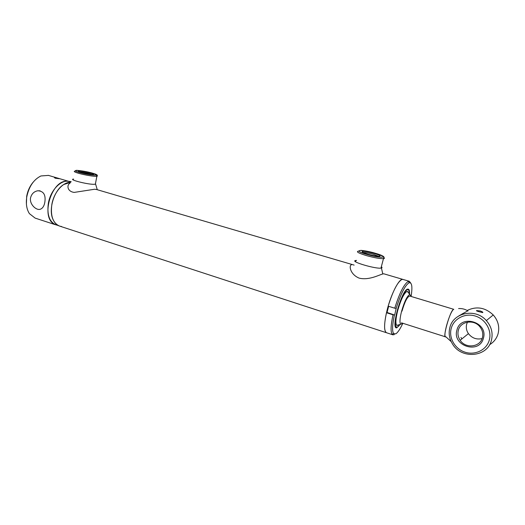 <?xml version="1.0" encoding="UTF-8"?>
<svg xmlns="http://www.w3.org/2000/svg" width="525" height="525" viewBox="0 0 525 525"><rect width="100%" height="100%" fill="white"/><g stroke="black" fill="none" stroke-linecap="round" stroke-linejoin="round"><path stroke-width="0.79" d="M30.555 197.833C31.618 193.83 34.027 191.474 37.787 190.772C43.595 191.041 45.938 194.88 44.815 202.302C44.12 206.115 42.584 208.438 40.215 209.272C36.133 210.61 29.302 204.14 30.555 197.833M55.191 178.205L54.423 177.621L59.253 178.71L55.191 178.205M56.241 224.995C49.488 222.108 46.85 214.909 48.333 203.398C50.512 189.958 61.543 178.9 69.523 181.578M48.464 175.402L40.943 175.954C33.751 179.498 29.039 186.401 26.814 196.665C25.725 203.562 26.591 209.226 29.413 213.642L35.142 218.111L55.033 224.602M26.401 203.93L26.69 196.245C27.713 190.759 29.886 186.053 33.2 182.136M445.449 336.827L445.082 336.407C444.623 334.694 445.161 330.914 446.709 325.073C449.105 316.838 451.303 311.653 453.305 309.533L453.436 309.442C449.964 310.912 442.03 339.504 445.837 336.755L451.218 341.657M411.121 296.343C412.591 286.867 411.941 282.332 409.172 282.752C405.09 285.226 400.759 293.783 396.165 308.418L394.754 308.214C399.551 292.884 404.086 283.933 408.365 281.361L409.316 281.288L410.753 283.093M394.4 334.563L392.943 334.832L392.182 334.313C390.469 331.741 390.751 325.238 393.035 314.803L394.446 315C392.28 324.942 392.004 331.144 393.619 333.605L395.738 333.854C397.779 332.594 400.135 329.103 402.8 323.38M409.172 282.752L408.371 281.361M400.227 324.417L396.756 327.817C390.633 329.602 401.461 290.43 407.492 289.124L408.562 289.216C409.323 289.82 409.658 291.454 409.572 294.118M397.858 325.467L398.272 324.955M408.279 292.582L408.214 291.828M407.039 289.38L408.043 289.675C408.923 289.951 409.362 291.349 409.362 293.869M394.754 308.214L388.165 306.167C392.949 290.889 397.53 281.991 401.907 279.464L402.99 279.431L383.775 273.794M394.446 315L387.043 312.473L386.466 312.729C383.939 324.693 383.972 331.367 386.564 332.758C383.736 330.999 383.965 323.236 387.26 309.474C391.355 293.272 399.459 277.948 402.885 279.405L409.316 281.288M394.695 314.882L396.165 308.418M388.644 306.311L387.043 312.473M393.035 314.803L386.466 312.729M396.506 327.147L395.87 326.858M399.906 324.502C398.547 326.478 397.438 327.37 396.572 327.167C394.662 325.94 394.885 320.493 397.235 310.826C400.122 299.506 405.713 288.691 408.043 289.675M402.872 323.288L400.673 324.293C399.505 322.77 399.801 318.458 401.559 311.364C404.408 301.547 407.157 295.89 409.815 294.4L411.134 296.461M398.738 324.831L396.742 325.382C395.371 323.662 395.686 318.741 397.688 310.616C400.942 299.388 404.106 292.937 407.177 291.277L408.608 292.97M401.999 311.154C404.814 301.613 407.393 296.572 409.73 296.034M90.733 173.073C93.588 173.913 94.362 174.405 93.043 174.536C90.044 174.471 86.1 173.795 81.191 172.508C78.901 171.846 77.969 171.386 78.389 171.143C80.778 170.947 84.893 171.59 90.733 173.073M92.229 174.53L90.11 173.808C85.824 172.686 82.313 172.082 79.583 172.003M79.026 172.082L79.144 172.436M373.767 253.306C379.647 255.091 381.373 256.108 378.952 256.344C376.386 256.239 372.855 255.57 368.366 254.336C363.444 252.86 361.449 251.882 362.375 251.403C364.435 251.18 368.228 251.816 373.767 253.306M378.715 256.338L373.275 254.251C368.786 253.03 365.485 252.446 363.372 252.492L363.195 252.512M456.94 330.061C460.628 313.76 488.545 322.153 483.381 338.317C479.305 354.742 451.802 345.824 456.94 330.061M482.377 337.759C483.381 333.743 482.514 330.035 479.778 326.642C473.734 318.99 460.373 321.359 458.345 330.258C457.459 333.769 458.062 337.116 460.169 340.285C465.531 348.823 480.126 347.294 482.377 337.759M451.251 328.283C448.553 337.844 454.919 348.981 465.032 352.183C475.099 355.537 486.563 349.972 489.274 340.161C492.135 330.396 485.415 318.99 475.145 315.991C464.907 312.841 453.803 318.682 451.251 328.283M491.38 340.443C487.331 357.328 461.35 359.369 452.576 344.098C449.308 338.796 448.402 333.257 449.866 327.488C453.239 312.513 475.532 307.952 486.347 320.585C491.505 326.557 493.178 333.178 491.38 340.443M460.943 337.47L461.928 338.861M489.582 344.722C493.808 342.162 496.63 338.54 498.041 333.854C499.767 326.931 498.166 320.631 493.244 314.961C485.271 307.486 476.569 305.983 467.152 310.465M482.108 338.586C476.542 339.813 471.982 338.159 468.425 333.631C466.417 330.625 465.839 327.449 466.692 324.102L467.453 322.133M479.161 311.745C476.877 311.135 476.044 310.741 476.654 310.557L480.257 310.957C482.475 311.804 483.269 312.355 482.639 312.605L479.161 311.745M463.477 313.169L462.42 314.258M61.576 226.492C57.776 226.085 54.908 223.722 52.972 219.398C48.247 209.337 54.036 190.418 63.623 184.577L70.718 182.273C63.026 181.827 53.858 192.419 51.844 204.501C50.347 216.031 52.959 223.237 59.686 226.118L386.466 332.725M60.71 226.452L54.429 224.201C40.117 217.586 51.732 179.235 67.443 181.256M356.541 260.407L355.642 260.498C349.322 261.391 376.799 269.45 381.439 268.019L381.478 268.006C382.279 267.789 382.226 267.363 381.327 266.739M351.632 264.705C348.725 265.066 349.893 274.28 359.087 278.106C368.904 280.665 379.687 274.601 382.791 273.991L383.742 273.787M73.598 179.071C68.066 179.399 86.021 184.17 93.476 184.327L95.622 184.183L95.491 183.514M70.009 183.238C66.623 184.715 67.029 191.592 74.228 192.399L94.651 189.243L96.593 189.525M461.685 314.521L462.623 313.596M467.768 310.833L458.804 315.912M96.121 175.166C97.486 175.75 97.735 176.118 96.862 176.275C94.854 176.708 84.578 175.042 78.573 173.283C74.753 172.154 73.467 171.445 74.714 171.143M92.518 173.178C82.32 170.205 68.289 169.299 79.334 172.403C90.018 175.507 103.622 176.229 92.518 173.178M383.9 257.552C384.766 258.175 384.595 258.549 383.394 258.668C379.824 258.74 374.259 257.742 366.699 255.682C358.647 253.227 355.845 251.724 358.293 251.167M362.348 251.409L362.946 252.387M374.778 253.116C360.019 248.83 351.704 250.143 367.31 254.54C382.85 259.035 390.18 257.362 374.778 253.116M37.787 190.772L40.103 190.824M68.375 181.243L48.228 175.33M453.79 309.323L409.684 296.021M445.417 336.82L401.428 322.829M407.4 289.485L408.562 289.216M392.844 334.806L386.564 332.758M395.981 326.977L396.756 327.817M393.619 333.605L392.182 334.313M409.815 294.4L407.177 291.277M400.673 324.293L396.742 325.382M76.427 170.395C74.99 170.008 85.673 171.111 92.584 173.191C100.682 176.19 95.701 174.602 96.862 176.275L95.353 184.255M78.73 171.649L78.389 171.143M360.721 250.392C360.787 250.169 369.685 251.488 374.811 253.116L383.283 256.312L383.926 256.942L380.979 268.091M468.425 333.631L460.169 340.285M493.244 314.961L486.347 320.585M354.132 265.099L96.429 189.473M71.17 181.689L68.677 181.282M381.439 268.019L382.791 273.991M355.832 261.03L355.3 261.522M95.622 184.183L97.276 189.722M468.011 310.984C465.124 309.146 461.98 308.339 458.594 308.569"/></g></svg>
